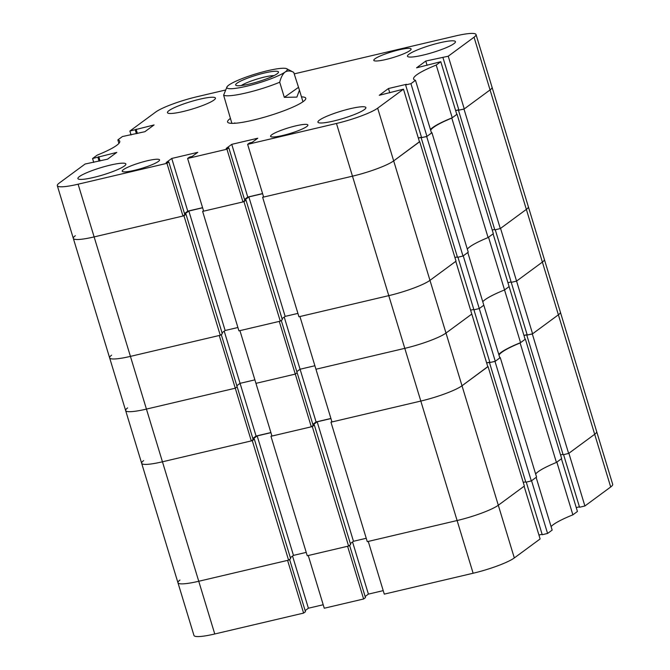 <?xml version="1.0" encoding="UTF-8"?>
<svg xmlns="http://www.w3.org/2000/svg" width="670" height="670" viewBox="0 0 670 670"><rect width="100%" height="100%" fill="white"/><g stroke="black" fill="none" stroke-linecap="round" stroke-linejoin="round"><path stroke-width="1" d="M168.932 110.651A25.075 3.777 -16.9 0 0 167.441 112.652A25.075 3.777 -16.9 0 0 187.709 110.357A25.075 3.777 -16.9 0 0 213.939 100.073A25.075 3.777 -16.9 0 0 215.43 98.071A25.075 3.777 -16.9 0 0 195.163 100.366A25.075 3.777 -16.9 0 0 168.932 110.651M408.96 54.228A25.075 3.777 -16.9 0 0 407.469 56.23A25.075 3.777 -16.9 0 0 427.736 53.935A25.075 3.777 -16.9 0 0 453.958 43.651A25.075 3.777 -16.9 0 0 455.449 41.649A25.075 3.777 -16.9 0 0 435.182 43.944A25.075 3.777 -16.9 0 0 408.96 54.228M319.414 120.156A25.075 3.777 -16.9 0 0 317.923 122.149A25.075 3.777 -16.9 0 0 338.191 119.863A25.075 3.777 -16.9 0 0 364.413 109.57A25.075 3.777 -16.9 0 0 365.904 107.577A25.075 3.777 -16.9 0 0 345.636 109.863A25.075 3.777 -16.9 0 0 319.414 120.156M79.387 176.579A25.075 3.777 -16.9 0 0 77.896 178.58A25.075 3.777 -16.9 0 0 98.163 176.285A25.075 3.777 -16.9 0 0 124.394 166.001A25.075 3.777 -16.9 0 0 125.885 163.999A25.075 3.777 -16.9 0 0 105.617 166.294A25.075 3.777 -16.9 0 0 79.387 176.579M374.957 58.793A19.505 2.94 -16.9 0 0 373.801 60.35A19.505 2.94 -16.9 0 0 389.563 58.566A19.505 2.94 -16.9 0 0 409.965 50.56A19.505 2.94 -16.9 0 0 411.12 49.011A19.505 2.94 -16.9 0 0 395.359 50.786A19.505 2.94 -16.9 0 0 374.957 58.793M123.389 169.661A19.505 2.94 -16.9 0 0 122.225 171.219A19.505 2.94 -16.9 0 0 137.995 169.435A19.505 2.94 -16.9 0 0 158.388 161.436A19.505 2.94 -16.9 0 0 159.552 159.879A19.505 2.94 -16.9 0 0 143.782 161.663A19.505 2.94 -16.9 0 0 123.389 169.661M271.735 134.787A19.505 2.94 -16.9 0 0 270.571 136.345A19.505 2.94 -16.9 0 0 286.341 134.561A19.505 2.94 -16.9 0 0 306.734 126.563A19.505 2.94 -16.9 0 0 307.899 125.005A19.505 2.94 -16.9 0 0 292.128 126.789A19.505 2.94 -16.9 0 0 271.735 134.787M230.388 118.456A40.862 6.156 -16.9 0 0 227.574 121.99A40.862 6.156 -16.9 0 0 252.992 120.181A40.862 6.156 -16.9 0 0 305.771 98.23A40.862 6.156 -16.9 0 0 301.475 96.865M426.949 136.387L410.936 83.683L415.492 80.325L431.505 133.029L426.949 136.387L421.614 137.643L405.601 84.931L406.472 84.294L388.466 88.524L379.262 95.299L403.474 89.177L377.662 108.171L393.675 160.884A33.433 5.033 163.1 0 1 352.479 176.177A33.433 5.033 -16.9 0 0 393.675 160.884L419.445 141.764M436.22 65.065L440.785 61.707L456.798 114.411L452.233 117.769L436.22 65.065A52.009 7.831 -16.9 0 0 413.599 78.993A52.009 7.831 -16.9 0 0 415.492 80.325M440.785 61.707L416.572 67.829L425.777 61.054L448.238 56.213L474.05 37.21A33.433 5.033 -16.9 0 0 476.035 34.547A33.433 5.033 -16.9 0 0 455.24 36.021L294.18 73.884M225.346 90.065L196.88 96.756A33.433 5.033 -16.9 0 0 155.683 112.058L129.88 131.052L154.083 124.93L144.879 131.705L122.417 136.546L117.853 139.904A52.009 7.831 -16.9 0 1 119.746 141.236A52.009 7.831 -16.9 0 1 97.125 155.164L92.569 158.522L116.773 152.4L107.569 159.175L85.107 164.016L59.303 183.019A33.433 5.033 -16.9 0 0 57.31 185.682A33.433 5.033 -16.9 0 0 78.114 184.2L94.127 236.912L182.969 216.025L184.828 214.651L168.815 161.947L166.152 162.576L171.746 158.455L197.751 152.341L192.156 156.462L189.484 157.082L187.617 158.455L203.638 211.167L242.967 201.921L244.835 200.548L228.822 147.836L226.159 148.464L231.753 144.343L257.757 138.229L252.154 142.35L249.491 142.978L247.624 144.352L263.637 197.064L352.479 176.177L336.466 123.464L247.624 144.352M168.815 161.947L166.956 163.321L78.114 184.2M228.822 147.836L226.954 149.209L187.617 158.455M336.466 123.464A33.433 5.033 -16.9 0 0 377.662 108.171M410.936 83.683L405.601 84.931M118.917 143.388L117.853 139.904M452.233 117.769A52.009 7.831 -16.9 0 0 430.45 129.544M421.489 137.233L418.298 137.987M403.474 89.177L419.487 141.881L393.675 160.884L429.972 280.353L456.027 261.166L419.73 141.697M244.508 199.451L247.766 197.055L262.581 193.571M202.575 207.675L187.759 211.159L171.746 158.455M184.501 213.562L187.759 211.159M221.251 334.531L237.147 386.833L235.279 388.206L146.437 409.094A33.433 5.033 163.1 0 1 125.642 410.568A33.433 5.033 -16.9 0 0 146.437 409.094L235.279 388.206L219.266 335.494L130.424 356.381A33.433 5.033 163.1 0 1 109.629 357.864A33.433 5.033 -16.9 0 0 130.424 356.381L94.127 236.912A33.433 5.033 163.1 0 1 73.323 238.386A33.433 5.033 -16.9 0 0 94.127 236.912L183.965 215.79L186.017 214.283L184.803 214.567M458.9 110.106L464.008 109.101L490.063 89.922A33.433 5.033 -16.9 0 0 492.048 87.251A33.433 5.033 163.1 0 1 490.063 89.922L464.26 108.917L458.925 110.173L442.912 57.461M458.799 109.763L455.608 110.517M226.954 149.209L242.967 201.921M166.956 163.321L182.969 216.025M92.569 158.522L93.75 162.416M129.88 131.052L131.06 134.955M464.26 108.917L448.238 56.213M137.392 133.464L136.085 129.159M136.395 133.698L135.214 129.796M100.081 160.934L98.775 156.629M99.085 161.168L97.904 157.266M247.766 197.055L231.753 144.343M389.772 92.829L388.466 88.524M427.083 65.359L425.777 61.054M234.835 122.87A37.151 5.595 -16.9 0 0 234.249 123.322M488.095 237.557L451.798 118.088L457.041 114.227L493.338 233.696L488.095 237.557A52.009 7.831 163.1 0 0 469.838 246.828A52.009 7.831 163.1 0 0 467.317 249.148M430.659 130.231A52.009 7.831 163.1 0 1 433.54 127.359A52.009 7.831 163.1 0 1 451.798 118.088M75.316 235.723A33.433 5.033 -16.9 0 0 73.323 238.386L57.31 185.682M184.669 214.107L188.848 211.025L202.608 207.792M244.81 200.456L246.024 200.171L243.972 201.687L202.633 211.402L203.513 210.757M244.667 200.003L248.855 196.921L285.152 316.391L297.916 313.392M262.615 193.689L248.855 196.921M262.64 197.298L298.937 316.768L388.776 295.646A33.433 5.033 -16.9 0 0 429.972 280.353A33.433 5.033 163.1 0 1 388.776 295.646L352.479 176.177L262.64 197.298L263.519 196.653M421.522 137.35L418.331 138.104M431.329 132.451A52.009 7.831 163.1 0 0 431.941 132.71L426.698 136.571L421.589 137.576M458.833 109.88L455.642 110.634M563.579 454.645L579.558 507.24L584.893 505.984L610.697 486.981A33.433 5.033 163.1 0 0 612.69 484.318L596.677 431.614A33.433 5.033 163.1 0 1 594.684 434.277A33.433 5.033 -16.9 0 0 596.677 431.614L560.371 312.136A33.433 5.033 163.1 0 1 558.386 314.808A33.433 5.033 -16.9 0 0 560.371 312.136L528.345 206.72A33.433 5.033 163.1 0 1 526.36 209.392L500.557 228.386L516.57 281.099L542.373 262.096A33.433 5.033 -16.9 0 0 544.358 259.432A33.433 5.033 163.1 0 1 542.373 262.096L526.36 209.392A33.433 5.033 -16.9 0 0 528.345 206.72L476.035 34.547M464.008 109.101L500.306 228.571L526.36 209.392L474.05 37.21M500.306 228.571L494.803 229.869L458.506 110.391M494.678 229.458L492.224 230.036M426.698 136.571L462.995 256.041L468.238 252.18L431.941 132.71M462.995 256.041L457.493 257.33L421.196 137.861M457.367 256.928L454.913 257.506M282.028 318.685L285.152 316.391M202.633 211.402L238.93 330.871L280.269 321.156L282.321 319.64L246.024 200.171M222.021 332.797L225.145 330.503L237.909 327.496M251.292 440.91L253.159 439.537L237.147 386.833L235.279 388.206L251.292 440.91L162.45 461.798A33.433 5.033 163.1 0 1 141.655 463.28A33.433 5.033 -16.9 0 0 162.45 461.798L130.424 356.381L220.263 335.26L222.314 333.752L186.017 214.283M243.972 201.687L280.269 321.156M183.965 215.79L220.263 335.26M188.848 211.025L225.145 330.503M276.953 73.909A22.378 3.367 -16.9 0 0 278.377 72.553A22.378 3.367 -16.9 0 0 262.263 73.532A22.378 3.367 -16.9 0 0 237.18 83.063A22.378 3.367 -16.9 0 0 236.049 85.408A22.378 3.367 -16.9 0 0 255.094 82.578A22.378 3.367 -16.9 0 0 276.953 73.909M274.072 75.593A18.944 2.856 -16.9 0 0 257.221 79.01A18.944 2.856 -16.9 0 0 241.326 85.542M268.368 70.534A31.574 4.757 -16.9 0 0 229.014 84.948A31.574 4.757 -16.9 0 0 226.996 86.865A31.574 4.757 -16.9 0 0 249.726 85.475A31.574 4.757 -16.9 0 0 285.118 72.033A31.574 4.757 -16.9 0 0 286.718 68.725A31.574 4.757 -16.9 0 0 268.368 70.534M286.718 68.725L293.552 72.268A37.151 5.595 163.1 0 1 293.728 72.377L299.44 90.165L296.877 97.108L284.306 97.343L279.717 82.234A37.151 5.595 163.1 0 1 245.371 93.113A37.151 5.595 163.1 0 1 223.613 95.148L231.879 123.364M279.717 82.234C280.889 77.435 282.698 74.035 285.118 72.033C287.681 70.517 290.554 70.635 293.728 72.377M226.996 86.865L223.613 95.148M284.306 97.343L298.317 87.485M527.231 334.992L532.332 333.987L558.386 314.808L532.583 333.802L516.57 281.099L511.235 282.355L495.256 229.76M511.109 281.944L507.919 282.69L511.109 281.944M504.544 289.951L509.108 286.592L493.095 233.88L488.531 237.239L504.544 289.951A52.009 7.831 -16.9 0 0 482.76 301.726A52.009 7.831 163.1 0 1 504.544 289.951L509.108 286.592L525.121 339.296L520.556 342.655L504.544 289.951M495.272 361.272L489.938 362.529L473.925 309.816L479.259 308.569L483.815 305.21L499.828 357.914L495.272 361.272L479.259 308.569L483.815 305.21L467.802 252.498L463.246 255.856L479.259 308.569L473.925 309.816L457.945 257.23M473.799 309.414L470.608 310.16L473.799 309.414M488.062 366.582L524.359 486.052L498.304 505.239A33.433 5.033 163.1 0 1 457.107 520.531A33.433 5.033 -16.9 0 0 498.304 505.239L445.994 333.057L471.797 314.062L455.784 261.35L429.972 280.353L445.994 333.057A33.433 5.033 163.1 0 1 404.797 348.35L315.955 369.237L404.797 348.35A33.433 5.033 -16.9 0 0 445.994 333.057L471.797 314.062L487.81 366.766L462.007 385.769A33.433 5.033 163.1 0 1 420.81 401.062A33.433 5.033 -16.9 0 0 462.007 385.769L487.777 366.649M312.831 424.336L316.089 421.941L300.076 369.229L314.892 365.745L300.076 369.229L296.818 371.632L300.076 369.229L284.231 317.069M311.299 426.807L313.166 425.433L297.145 372.721L295.286 374.095L311.299 426.807L271.961 436.053L239.935 330.637L279.273 321.391L295.286 374.095L255.948 383.349L295.286 374.095L297.145 372.721L281.258 320.428M270.898 432.56L256.082 436.044L240.069 383.341L254.885 379.857L240.069 383.341L236.811 385.736L240.069 383.341L224.224 331.173M111.614 355.192A33.433 5.033 -16.9 0 0 109.629 357.864L73.323 238.386M388.776 295.646L299.934 316.533L331.968 421.949L420.81 401.062L388.776 295.646M532.332 333.987L568.629 453.456L594.684 434.277L542.373 262.096L516.57 281.099L511.235 282.355L527.248 335.059L532.583 333.802M127.627 407.904A33.433 5.033 -16.9 0 0 125.642 410.568L109.629 357.864M520.556 342.655A52.009 7.831 -16.9 0 0 498.773 354.43M489.812 362.118L486.629 362.872M316.089 421.941L330.905 418.457M252.825 438.448L256.082 436.044M527.122 334.648L523.94 335.402M556.427 462.442L520.129 342.973L525.372 339.112L561.669 458.59L556.427 462.442A52.009 7.831 163.1 0 0 538.161 471.714A52.009 7.831 163.1 0 0 535.64 474.033M498.982 355.117A52.009 7.831 163.1 0 1 501.864 352.244A52.009 7.831 163.1 0 1 520.129 342.973M143.64 460.608A33.433 5.033 -16.9 0 0 141.655 463.28L125.642 410.568M252.289 440.676L288.586 560.145L198.747 581.267A33.433 5.033 163.1 0 1 177.952 582.749A33.433 5.033 -16.9 0 0 198.747 581.267L162.45 461.798L252.289 440.676L254.34 439.168L253.126 439.453M252.992 438.992L257.171 435.919L270.931 432.678M313.133 425.341L314.347 425.056L312.295 426.572L270.956 436.287L271.836 435.642M312.999 424.889L317.178 421.807L353.475 541.276L366.239 538.278M330.938 418.574L317.178 421.807M330.963 422.184L367.26 541.653L457.107 520.531L420.81 401.062L330.963 422.184L331.843 421.539M489.854 362.236L486.663 362.989M499.653 357.336A52.009 7.831 163.1 0 0 500.264 357.596L495.021 361.457L489.921 362.462M527.156 334.766L523.974 335.519M568.629 453.456L563.135 454.754L526.829 335.285M563.009 454.344L560.556 454.922M495.021 361.457L531.318 480.926L536.561 477.065L500.264 357.596M531.318 480.926L525.824 482.224L489.519 362.746M525.699 481.814L523.245 482.392M350.36 543.571L353.475 541.276M270.956 436.287L307.254 555.757L348.593 546.042L350.644 544.534L314.347 425.056M290.353 557.683L293.468 555.388L306.232 552.381M288.586 560.145L290.638 558.638L254.34 439.168M312.295 426.572L348.593 546.042M257.171 435.919L293.468 555.388M556.854 462.124L561.418 458.766L577.431 511.478L572.875 514.836L556.854 462.124M579.433 506.83L576.25 507.584M551.083 526.612A52.009 7.831 163.1 0 1 572.875 514.836M547.583 533.454L552.147 530.096L536.134 477.383L531.57 480.742L547.583 533.454L542.248 534.71L526.268 482.115M542.122 534.3L538.94 535.045M514.317 557.943L540.12 538.948L524.107 486.236L498.304 505.239L514.317 557.943A33.433 5.033 163.1 0 1 473.12 573.244L457.107 520.531L368.266 541.419L384.279 594.122L473.12 573.244M365.142 596.518L368.408 594.114L383.215 590.639M363.609 598.988L347.596 546.276L308.259 555.522L324.272 608.234L363.609 598.988L365.477 597.615L349.581 545.313M323.208 604.742L308.401 608.226L305.135 610.63M303.602 613.092L287.589 560.38L198.747 581.267L214.76 633.979L303.602 613.092L305.47 611.718L289.582 559.417M214.76 633.979A33.433 5.033 163.1 0 1 193.965 635.453L177.952 582.749A33.433 5.033 -16.9 0 1 179.937 580.078M584.893 505.984L568.88 453.272L594.684 434.277L610.697 486.981M352.554 541.955L368.408 594.114M292.547 556.067L308.401 608.226M302.966 101.765L299.44 90.165M141.655 463.28L177.952 582.749"/></g></svg>

